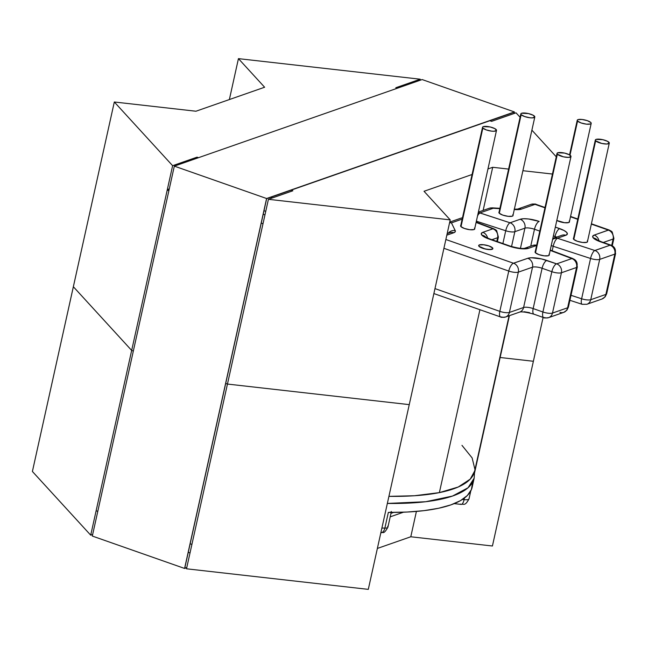 <?xml version="1.0" encoding="UTF-8"?>
<svg xmlns="http://www.w3.org/2000/svg" width="648" height="648" viewBox="0 0 648 648"><rect width="100%" height="100%" fill="white"/><g stroke="black" fill="none" stroke-linecap="round" stroke-linejoin="round"><path stroke-width="0.97" d="M482.857 128.061L461.003 226.67L482.857 128.061A7.152 1.952 -167.5 0 1 482.541 127.267A7.152 1.952 -167.5 0 1 488.649 126.66A7.152 1.952 -167.5 0 1 496.182 129.568A7.152 1.952 -167.5 0 1 496.506 130.361A7.152 1.952 -167.5 0 1 490.39 130.969A7.152 1.952 -167.5 0 1 482.857 128.061L486.324 129.932L491.662 131.147L494.043 131.261L496.49 130.402L494.861 128.612L490.099 126.943L483.303 126.627L482.549 127.227L482.857 128.061M557.345 154.2L535.483 252.809L557.345 154.2A7.152 1.952 -167.5 0 1 557.021 153.406A7.152 1.952 -167.5 0 1 563.128 152.798A7.152 1.952 -167.5 0 1 570.661 155.706A7.152 1.952 -167.5 0 1 570.985 156.5A7.152 1.952 -167.5 0 1 564.878 157.108A7.152 1.952 -167.5 0 1 557.345 154.2L563.428 156.824L568.523 157.399L570.969 156.541L569.341 154.759L564.578 153.082L557.782 152.766L557.029 153.365L557.345 154.2M521.162 114.68L499.308 213.289L521.162 114.68A7.152 1.952 -167.5 0 1 520.846 113.886A7.152 1.952 -167.5 0 1 526.954 113.279A7.152 1.952 -167.5 0 1 534.487 116.186A7.152 1.952 -167.5 0 1 534.811 116.98A7.152 1.952 -167.5 0 1 528.695 117.588A7.152 1.952 -167.5 0 1 521.162 114.68L524.629 116.551L529.959 117.766L532.348 117.879L534.794 117.021L533.166 115.231L528.404 113.562L521.608 113.246L520.854 113.846L521.162 114.68M595.65 140.819L573.788 239.428L595.65 140.819A7.152 1.952 -167.5 0 1 595.326 140.025A7.152 1.952 -167.5 0 1 601.433 139.417A7.152 1.952 -167.5 0 1 608.966 142.325A7.152 1.952 -167.5 0 1 609.29 143.119A7.152 1.952 -167.5 0 1 603.183 143.726A7.152 1.952 -167.5 0 1 595.65 140.819L601.733 143.443L606.828 144.018L609.274 143.159L607.646 141.377L602.883 139.701L596.087 139.385L595.334 139.984L595.65 140.819M577.562 121.055L569.997 155.156L577.562 121.055A7.152 1.952 -167.5 0 1 577.238 120.261A7.152 1.952 -167.5 0 1 583.346 119.653A7.152 1.952 -167.5 0 1 590.879 122.561A7.152 1.952 -167.5 0 1 591.203 123.363A7.152 1.952 -167.5 0 1 585.087 123.962A7.152 1.952 -167.5 0 1 577.562 121.055L581.021 122.926L586.359 124.149L590.441 123.995L591.187 123.404L590.879 122.561L587.42 120.69L582.082 119.475L578 119.629L577.246 120.22L577.562 121.055M606.334 292.969A7.266 1.976 -167.5 0 1 606.666 293.779A7.266 1.976 -167.5 0 1 605.888 294.419A7.152 6.302 70.7 0 1 602.081 298.971A7.152 6.302 70.7 0 1 602.024 298.987A7.152 6.302 -109.3 0 0 605.888 294.419L590.749 299.708L599.684 259.403A7.266 1.976 -167.5 0 1 590.563 258.471L581.629 298.777L571.018 295.31L581.629 298.777A7.266 1.976 12.5 0 0 590.749 299.708L599.684 259.403L614.822 254.113A7.266 1.976 12.5 0 0 615.6 253.465L615.6 253.465A7.266 1.976 -167.5 0 1 614.822 254.113L605.888 294.419A7.266 1.976 12.5 0 0 606.666 293.779L605.135 296.849L602.041 298.987L586.885 304.276A7.152 6.302 70.7 0 0 590.749 299.708A7.266 1.976 -167.5 0 1 581.629 298.777A7.152 2.325 108.1 0 0 582.131 304.301A7.152 2.325 -71.9 0 1 581.629 298.777L590.563 258.471A7.152 2.325 -71.9 0 1 594.807 250.484L610.092 245.211A7.152 6.302 70.7 0 1 614.822 254.113L605.888 294.419L590.749 299.708A7.152 6.302 -109.3 0 1 586.934 304.26M572.864 258.576A7.152 3.208 110.7 0 0 571.787 258.528L550.168 250.379L571.787 258.528A7.152 3.208 -69.3 0 1 572.824 258.552L575.618 260.447L577.336 266.838L568.393 307.144L566.87 310.222L563.776 312.352A7.152 6.302 -109.3 0 0 567.624 307.784L552.485 313.073A7.266 1.976 -167.5 0 1 542.911 311.996L533.166 308.57A7.266 1.976 12.5 0 0 523.592 307.492L509.401 312.449A7.266 1.976 -167.5 0 1 499.827 311.364L508.761 271.058A7.152 2.77 -70.7 0 1 513.451 263.226A7.152 2.77 109.3 0 0 508.761 271.058A7.266 1.976 12.5 0 0 518.335 272.144A7.152 6.302 -109.3 0 0 513.605 263.242A7.152 6.302 70.7 0 1 518.335 272.144L532.526 267.187A7.152 6.302 -109.3 0 0 527.796 258.285A7.152 6.302 70.7 0 1 532.526 267.187A7.266 1.976 -167.5 0 1 542.101 268.264A7.152 2.77 -70.7 0 1 546.79 260.431A7.152 2.77 109.3 0 0 542.101 268.264L551.845 271.69A7.152 2.77 -70.7 0 1 556.535 263.849A7.152 2.77 109.3 0 0 551.845 271.69A7.266 1.976 12.5 0 0 561.419 272.768A7.152 6.302 -109.3 0 0 556.689 263.866A7.152 6.302 70.7 0 1 561.419 272.768L576.558 267.478A7.266 1.976 12.5 0 0 577.336 266.838A7.266 1.976 -167.5 0 1 576.558 267.478L567.624 307.784L552.485 313.073L561.419 272.768A7.266 1.976 -167.5 0 1 551.845 271.69L542.911 311.996L533.166 308.57L542.101 268.264L533.166 308.57A7.266 1.976 12.5 0 0 523.592 307.492L532.526 267.187L523.592 307.492L509.401 312.449L518.335 272.144A7.266 1.976 -167.5 0 1 508.761 271.058L443.912 248.297L508.761 271.058L499.827 311.364A7.266 1.976 12.5 0 0 509.401 312.449L518.335 272.144L532.526 267.187A7.266 1.976 -167.5 0 1 542.101 268.264L551.845 271.69L542.911 311.996A7.266 1.976 12.5 0 0 552.485 313.073L561.419 272.768L576.558 267.478A7.152 6.302 -109.3 0 0 571.828 258.576L556.689 263.866L546.79 260.431A14.418 3.929 12.5 0 0 527.796 258.285L513.451 263.226L445.865 239.501L513.54 263.242L527.796 258.285L531.222 257.758L541.501 258.916L556.624 263.874L571.836 258.56A7.152 6.415 -42.5 0 1 575.651 260.472A7.152 6.415 137.5 0 0 571.836 258.56L571.828 258.576A7.152 6.302 70.7 0 1 576.558 267.478L567.624 307.784A7.266 1.976 12.5 0 0 568.393 307.144A7.266 1.976 -167.5 0 1 567.624 307.784A7.152 6.302 70.7 0 1 563.809 312.336A7.152 6.302 70.7 0 1 559.913 312.32M613.138 239.023A7.266 1.976 12.5 0 0 613.907 238.383L613.907 238.383A7.266 1.976 -167.5 0 1 613.138 239.023L611.712 245.454L613.138 239.023A7.152 6.302 -109.3 0 0 608.399 230.129L608.399 230.129A7.152 6.302 70.7 0 1 613.138 239.023L603.312 242.457L613.138 239.023M609.274 230.056A7.152 2.77 109.3 0 0 608.359 230.072L594.208 235.086A14.418 3.929 12.5 0 0 593.317 237.97L592.693 236.285L594.208 235.086A7.152 6.302 70.7 0 1 598.963 240.829A7.152 6.302 -109.3 0 0 594.208 235.086L608.399 230.129A7.152 6.415 -42.5 0 1 612.222 232.025A7.152 6.415 137.5 0 0 612.222 232.025A7.152 6.415 137.5 0 0 608.407 230.105L591.332 224.103L608.359 230.072A7.152 2.77 -70.7 0 1 609.233 230.04L591.405 223.787M593.317 237.97A7.152 6.415 -42.5 0 1 597.019 239.76A7.152 6.415 137.5 0 0 593.317 237.97A14.418 3.929 12.5 0 0 600.299 241.736L595.99 239.881L593.317 237.97M606.666 293.779L615.6 253.465L613.891 247.082A7.152 6.415 137.5 0 0 610.1 245.187L600.299 241.736L610.1 245.187A7.152 6.415 -42.5 0 1 613.915 247.107A7.152 6.415 -42.5 0 1 615.276 252.663M478.192 212.965A7.152 6.415 -42.5 0 1 479.901 212.941L479.909 212.917A7.152 6.302 -109.3 0 0 478.273 212.584A7.152 6.302 70.7 0 1 479.909 212.917L510.049 222.791L520.182 219.267L523.608 218.741L528.42 218.967L539.177 221.414A14.418 3.929 12.5 0 0 520.182 219.267A7.152 6.302 70.7 0 1 524.912 228.169L520.441 248.346L524.912 228.169A7.266 1.976 -167.5 0 1 534.487 229.254L530.736 246.151L534.487 229.254L539.792 231.117L534.487 229.254A7.152 2.77 -70.7 0 1 539.177 221.414A7.152 2.77 109.3 0 0 534.487 229.254A7.266 1.976 -167.5 0 0 524.912 228.169A7.152 6.302 -109.3 0 0 520.182 219.267L510.114 222.791A7.152 6.302 70.7 0 1 514.844 231.684A7.266 1.976 -167.5 0 1 505.724 230.761L502.889 243.551L505.724 230.761A7.266 1.976 12.5 0 0 514.844 231.684L524.912 228.169L514.844 231.684A7.152 6.302 -109.3 0 0 510.114 222.791L509.968 222.774A7.152 2.325 108.1 0 0 505.724 230.761A7.152 2.325 -71.9 0 1 509.968 222.774L479.966 212.973A7.152 2.325 108.1 0 0 477.536 215.906A7.152 2.325 -71.9 0 1 479.966 212.973L479.901 212.941A7.152 6.415 137.5 0 0 478.192 212.965M552.598 239.428A7.152 6.415 -42.5 0 1 557.377 238.245L557.385 238.221A7.152 6.302 -109.3 0 0 553.481 238.205A7.152 6.302 70.7 0 1 553.53 238.189A7.152 6.302 70.7 0 1 557.385 238.221L594.807 250.484L557.377 238.245A7.152 6.415 137.5 0 0 552.598 239.428M497.607 237.711A7.266 1.976 12.5 0 0 498.385 237.063A7.266 1.976 -167.5 0 1 497.607 237.711L496.789 241.412L497.607 237.711A7.152 6.302 -109.3 0 0 492.877 228.809A7.152 6.302 70.7 0 1 497.607 237.711L491.913 239.703L497.607 237.711M496.716 230.729A7.152 6.415 137.5 0 0 496.7 230.704A7.152 6.415 137.5 0 0 492.885 228.785L476.086 222.442L492.885 228.785A7.152 6.415 -42.5 0 1 496.7 230.704A7.152 6.415 -42.5 0 1 496.716 230.729M482.809 232.324A14.418 3.929 12.5 0 0 481.918 235.208A7.152 6.415 -42.5 0 1 485.619 236.998A7.152 6.415 137.5 0 0 481.918 235.208L481.294 233.523L482.809 232.324L492.877 228.809L482.809 232.324A7.152 6.302 70.7 0 1 487.563 238.075A7.152 6.302 -109.3 0 0 482.809 232.324M387.35 503.431L425.663 501.73L452.507 496.06L468.059 487.758L474.166 478.159A200.119 54.529 -167.5 0 1 387.35 503.431M472.522 483.019L471.396 489.596L467.37 495.493L460.493 500.62L450.87 504.889L438.639 508.251L423.995 510.648L407.138 512.042L388.346 512.422L384.872 528.096A200.119 54.529 -167.5 0 1 381.891 528.063A200.119 54.529 12.5 0 0 384.872 528.096L388.346 512.422A200.119 54.529 12.5 0 0 472.181 487.118L474.166 478.159L474.587 471.355M587.234 240.87L587.55 241.712L586.78 242.32L582.633 242.474L577.214 241.234L573.699 239.339A7.266 1.976 -167.5 0 1 573.367 238.529A7.266 1.976 -167.5 0 1 573.561 238.213M512.746 214.723L513.062 215.573L512.301 216.181L508.154 216.335L502.735 215.096L499.219 213.192A7.266 1.976 -167.5 0 1 498.887 212.39A7.266 1.976 -167.5 0 1 499.073 212.074M548.929 254.251L549.245 255.093L548.475 255.701L544.328 255.855L538.909 254.615L535.394 252.712A7.266 1.976 -167.5 0 1 535.062 251.91A7.266 1.976 -167.5 0 1 535.256 251.594M474.441 228.104L474.757 228.955L473.996 229.562L469.849 229.716L464.43 228.477L460.914 226.573A7.266 1.976 -167.5 0 1 460.582 225.771A7.266 1.976 -167.5 0 1 460.769 225.447M492.537 247.868L492.853 248.719L492.083 249.318L487.936 249.472L482.517 248.241L479.002 246.337A7.266 1.976 -167.5 0 1 478.67 245.527A7.266 1.976 -167.5 0 1 484.882 244.912A7.266 1.976 -167.5 0 1 492.537 247.868A7.266 1.976 -167.5 0 1 492.861 248.67A7.266 1.976 -167.5 0 1 486.656 249.294A7.266 1.976 -167.5 0 1 479.002 246.337L478.686 245.487L479.447 244.887L483.594 244.733L489.013 245.965L492.537 247.868M479.107 246.345L479.107 246.345A7.152 1.952 -167.5 0 1 478.783 245.552A7.152 1.952 -167.5 0 1 484.89 244.944A7.152 1.952 -167.5 0 1 492.423 247.852A7.152 1.952 -167.5 0 1 492.747 248.646A7.152 1.952 -167.5 0 1 486.64 249.253A7.152 1.952 -167.5 0 1 479.107 246.345L485.19 248.97L490.285 249.545L492.739 248.694L492.423 247.852L488.965 245.981L483.627 244.766L479.544 244.92L478.791 245.511L479.107 246.345M388.346 512.422L388.346 512.422A7.266 1.976 -167.5 0 0 391.384 511.499M577.741 219.332L570.491 216.78L577.741 219.332M544.96 207.822L535.005 204.363L521.405 209.118L515.209 209.604A7.152 3.459 -86.5 0 0 514.358 209.207A7.152 3.459 93.5 0 1 515.209 209.604A14.418 3.929 12.5 0 0 521.405 209.118A7.152 6.302 -109.3 0 0 517.59 209.069A7.152 6.302 70.7 0 1 521.405 209.118L535.005 204.363A7.152 6.302 -109.3 0 0 531.158 204.331A7.152 6.302 70.7 0 1 535.005 204.363L535.159 204.379A7.152 2.77 -70.7 0 1 536.042 204.355A7.152 2.77 109.3 0 0 535.159 204.379L544.96 207.822M489.313 208.251A7.152 6.302 70.7 0 1 493.209 208.267L499.835 208.664L493.209 208.267L479.909 212.917L493.209 208.267A7.152 6.302 -109.3 0 0 489.362 208.235L478.386 212.066M555.336 227.092L564.019 230.486L566.692 232.397L567.316 234.082L565.801 235.281L557.385 238.221L565.801 235.281A14.418 3.929 12.5 0 0 559.718 228.623L555.336 227.092M569.147 221.106L569.454 221.956L568.693 222.556L564.546 222.709L556.802 220.458A7.266 1.976 -167.5 0 0 564.505 222.709A7.266 1.976 -167.5 0 0 569.471 221.916L569.471 221.916A7.266 1.976 -167.5 0 0 569.43 221.543M513.038 215.168A7.266 1.976 -167.5 0 1 513.078 215.533A7.266 1.976 -167.5 0 1 506.866 216.149A7.266 1.976 -167.5 0 1 499.219 213.192L498.903 212.341L499.665 211.742M587.517 241.307A7.266 1.976 -167.5 0 1 587.558 241.672A7.266 1.976 -167.5 0 1 581.353 242.287A7.266 1.976 -167.5 0 1 573.699 239.339L573.383 238.488L574.144 237.881M453.811 232.729L446.82 235.175L453.811 232.729A14.418 3.929 12.5 0 0 455.204 230.558L455.196 231.814L453.811 232.729A7.152 6.302 -109.3 0 0 449.963 232.697A7.152 6.302 70.7 0 1 453.811 232.729M536.609 245.479L528.428 248.338L525.001 248.864L514.731 247.698L488.9 238.982L484.591 237.128L481.918 235.208A14.418 3.929 12.5 0 0 488.9 238.982L509.433 246.191A14.418 3.929 12.5 0 0 528.428 248.338A7.152 6.302 -109.3 0 0 524.613 248.289A7.152 6.302 70.7 0 1 528.428 248.338L536.609 245.479M462.178 219.105L451.445 222.855L455.204 230.558L451.437 222.871L462.178 219.105M474.733 228.55A7.266 1.976 -167.5 0 1 474.773 228.914A7.266 1.976 -167.5 0 1 468.561 229.53A7.266 1.976 -167.5 0 1 460.914 226.573L460.598 225.723L461.36 225.123M549.212 254.688A7.266 1.976 -167.5 0 1 549.253 255.053A7.266 1.976 -167.5 0 1 543.048 255.668A7.266 1.976 -167.5 0 1 535.394 252.712L535.078 251.87L535.839 251.262M505.586 317.002A7.152 6.302 -109.3 0 0 509.401 312.449A7.152 6.302 70.7 0 1 505.537 317.018C502.378 317.431 500.75 317.423 500.661 316.994A7.152 2.77 -70.7 0 1 499.827 311.364L434.978 288.603L499.827 311.364A7.152 2.77 109.3 0 0 500.62 316.977M476.369 221.171L505.724 230.761L476.369 221.171M511.547 246.564L514.844 231.684L511.547 246.564M553.384 235.888L555.028 236.463L554.737 237.767L555.028 236.463A7.266 1.976 -167.5 0 1 556.624 237.111A7.266 1.976 -167.5 0 0 555.028 236.463A7.152 2.77 -70.7 0 1 559.718 228.623A7.152 2.77 109.3 0 0 555.028 236.463L553.384 235.888M553.19 246.264A7.266 1.976 -167.5 0 1 551.254 245.511A7.266 1.976 12.5 0 0 553.19 246.264L590.563 258.471A7.266 1.976 12.5 0 0 599.684 259.403A7.152 6.302 -109.3 0 0 594.953 250.501L594.807 250.484A7.152 2.325 108.1 0 0 590.563 258.471L553.19 246.264A7.152 2.325 -71.9 0 1 557.434 238.278A7.152 2.325 108.1 0 0 553.19 246.264L552.193 250.776L553.19 246.264M501.536 316.969L501.69 316.985A7.152 6.302 70.7 0 0 505.537 317.018L519.728 312.061A7.152 6.302 -109.3 0 0 523.592 307.492A7.152 6.302 70.7 0 1 519.785 312.044A7.152 6.302 70.7 0 1 519.728 312.061L519.688 312.077C522.021 311.51 526.792 312.214 533.993 314.207A7.152 2.77 -70.7 0 1 533.952 314.191A7.152 2.77 -70.7 0 1 533.166 308.57A7.152 2.77 109.3 0 0 533.993 314.207L543.745 317.625A7.152 2.77 -70.7 0 1 542.911 311.996A7.152 2.77 109.3 0 0 543.704 317.609M524.119 311.72L529.586 312.66M548.67 317.625A7.152 6.302 -109.3 0 0 552.485 313.073A7.152 6.302 70.7 0 1 548.621 317.642C545.462 318.063 543.834 318.055 543.745 317.625A7.152 2.77 -70.7 0 0 544.62 317.593L544.774 317.609A7.152 6.302 70.7 0 0 548.621 317.642L563.76 312.352M454.224 503.626L461.165 504.411A7.152 2.495 -83.5 0 0 464.106 499.64L464.462 498.02L464.106 499.64A7.266 1.976 12.5 0 0 469.031 498.839A7.266 1.976 12.5 0 0 469.039 498.693M470.788 490.901L469.031 498.839A7.266 1.976 -167.5 0 1 464.106 499.64L462.421 499.446L464.106 499.64A7.152 2.495 96.5 0 1 461.206 504.419A7.152 2.495 96.5 0 1 460.485 504.023M393.644 512.422L390.979 513.354L393.644 512.422M380.903 532.794A7.152 4.253 -89.6 0 0 384.872 528.096A7.266 1.976 12.5 0 0 387.909 527.18A7.266 1.976 -167.5 0 1 384.872 528.096A7.152 4.253 90.4 0 1 380.903 532.794A7.152 4.253 90.4 0 1 380.838 532.794C383.179 531.214 383.106 535.694 387.909 527.18A7.266 1.976 -167.5 0 0 387.585 526.37M510.357 246.175A7.152 2.77 109.3 0 0 509.433 246.191A7.152 2.77 -70.7 0 1 510.316 246.159C517.517 248.144 522.288 248.856 524.629 248.289L524.58 248.306A7.152 6.302 70.7 0 0 524.532 248.322M485.708 237.095L489.775 238.95A7.152 2.77 109.3 0 0 488.9 238.982A7.152 2.77 -70.7 0 1 489.815 238.966M532.956 245.381A7.152 6.302 70.7 0 1 536.641 245.325A7.152 6.302 -109.3 0 0 533.004 245.365L524.58 248.306M493.922 228.801A7.152 3.208 110.7 0 0 492.836 228.76A7.152 3.208 -69.3 0 1 493.873 228.785L496.668 230.672L498.385 237.063L497.372 241.615M575.651 260.472A7.152 6.415 -42.5 0 1 577.004 266.028M449.72 222.078L460.906 218.174A7.152 6.302 70.7 0 1 462.453 217.874A7.152 6.302 -109.3 0 0 460.906 218.174L462.461 217.817M449.631 222.515A7.152 6.302 70.7 0 1 451.445 222.855A7.152 6.302 -109.3 0 0 449.631 222.515M449.558 222.823A7.152 6.723 -26.1 0 1 451.437 222.871L451.445 222.855A7.152 6.723 153.9 0 0 449.558 222.823M448.173 233.321A7.152 6.723 -26.1 0 1 455.204 230.558A7.152 6.723 153.9 0 0 448.173 233.321M561.954 235.248A7.152 6.302 70.7 0 1 565.801 235.281A7.152 6.302 -109.3 0 0 561.954 235.248L552.809 238.488M489.362 208.235L492.205 207.846A7.152 3.459 93.5 0 1 493.266 208.259A7.152 3.459 -86.5 0 0 492.156 207.838M610.092 245.211L594.953 250.501A7.152 6.302 70.7 0 1 599.684 259.403L614.822 254.113A7.152 6.302 -109.3 0 0 610.092 245.211M610.967 245.147A7.152 2.77 109.3 0 0 610.043 245.163A7.152 2.77 -70.7 0 1 610.926 245.13L613.891 247.082M597.108 239.857L601.174 241.704A7.152 2.77 109.3 0 0 600.299 241.736A7.152 2.77 -70.7 0 1 601.223 241.72M517.509 209.101A7.152 6.302 70.7 0 1 517.558 209.085L514.156 209.183M474.644 471.072L470.213 479.156L458.217 487.021L439.376 492.618L414.428 495.744L388.921 496.36A199.049 54.238 12.5 0 0 439.376 492.618L479.925 309.72L439.376 492.618A199.049 54.238 12.5 0 0 474.62 471.209L509.077 315.779M474.911 469.322L472.125 457.917L461.975 445.362M491.605 121.354L489.839 120.731L491.605 121.354L516.027 112.825L491.605 121.354M397.281 88.25L395.815 87.731L420.228 79.202L238.44 58.636L264.619 87.237L195.947 111.229L114.315 101.995L172.619 165.694L197.041 157.164L198.507 157.683L197.041 157.164L196.798 158.282L197.041 157.164L172.619 165.694L131.666 350.438L133.334 351.022L131.666 350.438L73.354 286.732L114.315 101.995L172.619 165.694L131.666 350.438L73.354 286.732L131.666 350.438L96.123 510.77L97.791 511.353L96.123 510.77L90.712 535.175L32.4 471.477L73.354 286.732L131.666 350.438L133.334 351.022L131.666 350.438L90.712 535.175L32.4 471.477L114.315 101.995L195.947 111.229L264.619 87.237L238.44 58.636L229.368 99.557L238.44 58.636L420.228 79.202L395.815 87.731L397.281 88.25M291.074 190.164L292.839 190.787L268.418 199.317L450.214 219.883L424.027 191.282L472.068 174.498L424.027 191.282L450.214 219.883L409.253 404.627L227.456 384.062L263.007 223.722L261.241 223.106L263.007 223.722L268.418 199.317L450.214 219.883L409.253 404.627L227.456 384.062L225.698 383.438L227.456 384.062L268.418 199.317L292.839 190.787L291.074 190.164M487.952 168.95L492.699 167.289L508.607 169.088L492.699 167.289L483.141 210.406L492.699 167.289L487.952 168.95M522.895 170.708L552.444 174.045L522.895 170.708M556.268 156.792L531.887 130.151L556.268 156.792M520.093 117.264L516.027 112.825L520.093 117.264M168.885 190.69L167.208 190.107L168.885 190.69M533.377 361.268L500.135 357.502L499.932 356.999L500.135 357.502A202.63 55.21 12.5 0 0 499.932 356.999A202.63 55.21 -167.5 0 1 500.135 357.502L509.417 315.665L500.135 357.502L533.377 361.268L543.105 317.399L533.377 361.268L500.135 357.502L474.66 472.433L500.135 357.502L533.377 361.268L492.423 546.005L410.791 536.771L377.371 548.443L410.791 536.771L416.405 511.426L410.791 536.771L492.423 546.005L533.377 361.268M419.985 80.312L420.228 79.202L419.985 80.312M270.743 197.267L272.5 197.891L270.743 197.267M265.753 211.321L263.995 210.705L265.753 211.321M263.201 214.277L264.959 214.893L263.201 214.277M169.339 188.641L167.208 190.107L169.339 188.641M368.299 589.364L186.503 568.798L227.456 384.062L225.698 383.438L227.456 384.062L409.253 404.627L368.299 589.364L186.503 568.798L227.456 384.062L409.253 404.627L368.299 589.364M190.018 552.93L188.26 552.315L190.018 552.93M92.664 534.495L90.712 535.175L92.664 534.495M190.156 543.769L191.913 544.393L190.156 543.769M422.148 79.558L514.423 111.942L514.075 113.505L514.423 111.942L422.148 79.558L174.328 166.131L266.595 198.515L514.423 111.942L266.595 198.515L174.328 166.131L92.316 536.058L184.583 568.442L266.595 198.515L184.583 568.442L92.316 536.058L174.328 166.131L422.148 79.558M186.754 567.689L184.583 568.442L186.754 567.689M514.261 112.201L266.652 198.701L184.745 568.183L186.802 567.462L184.745 568.183L266.652 198.701L514.261 112.201L513.969 113.538L514.261 112.201M474.587 229.23L496.506 130.369M549.067 255.369L570.985 156.508M512.892 215.849L534.811 116.988M587.371 241.988L609.29 143.127M569.284 222.232L591.203 123.363M612.271 245.762L613.907 238.383L612.198 231.992L609.233 230.04M391.181 512.43L387.909 527.18M403.477 512.204L390.201 516.837M461.165 504.411C463.595 503.496 464.843 506.752 469.031 498.839M489.775 238.95L510.316 246.159M533.004 245.365L536.698 245.074M572.824 258.552L550.249 250.039M476.167 222.11L493.873 228.785M449.963 232.697L447.152 233.677M499.908 208.316L492.205 207.846M601.174 241.704L610.926 245.13M545.025 207.506L536.042 204.355C535.945 203.926 534.317 203.918 531.158 204.331L517.558 209.085M577.814 219.016L570.556 216.473M433.877 293.56L500.661 316.994M586.885 304.276L582.163 304.309L569.916 300.308M569.56 154.88L577.238 120.261M573.407 238.893L595.326 140.025M498.928 212.755L520.846 113.886M535.102 252.275L557.021 153.406M460.623 226.136L482.541 127.267"/></g></svg>

